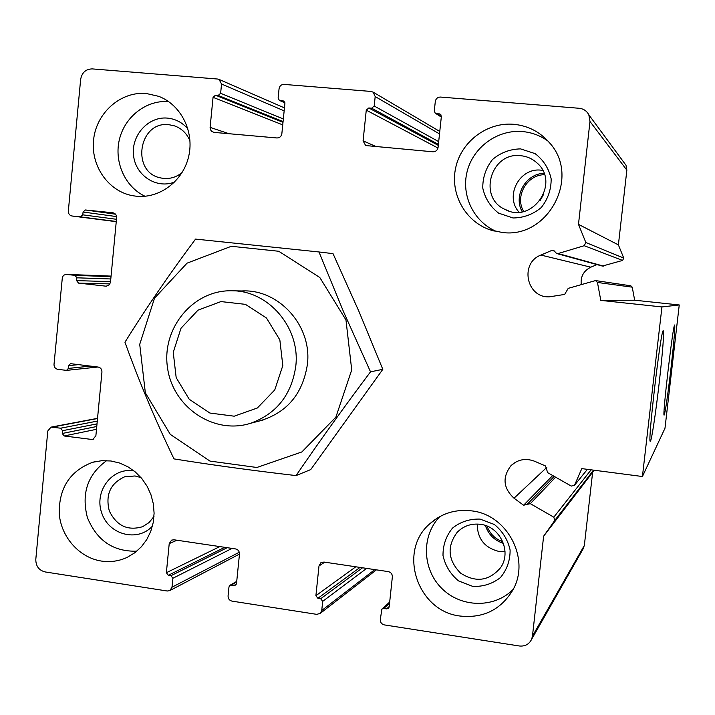 <?xml version="1.0" encoding="UTF-8"?>
<svg xmlns="http://www.w3.org/2000/svg" width="715" height="715" viewBox="0 0 715 715"><rect width="100%" height="100%" fill="white"/><g stroke="black" fill="none" stroke-linecap="round" stroke-linejoin="round"><path stroke-width="1.07" d="M540.004 200.727L543.704 194.203M544.455 174.674C526.758 174.809 514.577 196.491 523.666 211.47M487.022 526.106C489.864 533.774 495.138 538.994 502.824 541.764M217.61 79.034L92.253 68.899C85.791 69.069 81.921 72.573 80.643 79.41L68.336 211.086C68.327 213.785 69.552 215.421 72.001 216.002L80.491 216.877L82.797 214.84L83.065 212.015L85.38 209.978L112.988 212.793C115.437 213.401 116.652 215.045 116.625 217.735L110.494 282.148L109.422 284.731L106.231 286.206L78.507 283.104L76.621 280.62L76.88 277.813L75.004 275.338L65.887 274.39L63.805 275.195L62.393 277.027L54.018 364.355C54.018 367.09 55.261 368.743 57.754 369.333L66.558 370.379L68.372 368.413L68.631 365.624L70.463 363.649L98.161 367.045C100.681 367.635 101.941 369.306 101.941 372.059L95.882 435.757L92.736 439.573L64.127 435.971L62.259 433.469L62.518 430.698L60.65 428.196L51.033 427.132L47.798 430.957L35.804 559.362C35.795 566.101 38.887 570.293 45.063 571.928L167.274 591.019L169.929 590.527L171.993 587.212L172.878 578.265L170.957 575.7L168.284 575.289L166.363 572.724L169.223 543.623L171.582 540.138L173.942 539.78L235.566 548.932C238.184 549.594 239.48 551.319 239.471 554.107L236.513 583.494L235.557 585.102L229.944 585.299L228.979 586.917L228.067 595.935C228.058 598.705 229.354 600.43 231.973 601.118L316.799 614.364L320.302 613.345L321.741 610.494L322.688 601.36L320.686 598.732L317.898 598.303L315.905 595.675L318.988 565.967L320.722 562.857L323.931 562.053L388.29 571.616C391.025 572.304 392.374 574.074 392.356 576.916L389.166 606.919L388.585 608.206L386.636 608.876L383.794 608.438L381.873 609.091L380.3 619.601C380.282 622.434 381.631 624.204 384.357 624.91L519.322 645.985C525.016 646.539 529.109 644.304 531.62 639.308L532.461 636.091L543.623 536.205L554.769 520.431L553.803 517.177L530.316 503.664L523.603 505.228L514.014 498.212C503.226 488.104 502.198 477.28 510.921 465.742C517.776 459.405 525.668 457.904 534.597 461.247L545.509 465.957L547.645 472.633L571.267 486.093L574.565 485.19L581.804 468.611L642.428 476.521L661.947 306.941L600.788 300.389L597.463 282.461L595.506 280.584L568.219 288.36L564.644 294.428L549.477 296.823C526.544 298.262 519.322 263.093 540.898 255.067L551.864 250.393L553.625 250.33L556.645 253.512L558.111 253.539L584.226 245.71L585.844 242.519L578.48 224.358L589.982 121.461L588.811 114.766C586.756 110.932 583.547 108.769 579.186 108.278L440.485 97.061C437.625 97.124 435.9 98.59 435.31 101.459L434.291 111.013L435.212 113.149L440.467 114.284L441.37 116.42L438.072 147.442C437.482 150.302 435.757 151.75 432.906 151.794L365.651 145.547L363.086 140.846L366.268 110.146L368.806 107.965L371.666 108.206L374.204 106.026L375.187 96.561L373.176 92.172L371.094 91.448L284.007 84.406C281.263 84.468 279.619 85.907 279.065 88.723L278.126 98.062L279.368 100.377L283.676 101.03L284.91 103.344L281.853 133.696C281.299 136.502 279.654 137.923 276.919 137.968L214.026 132.391L211.577 131.319L210.38 129.549L210.103 127.386L213.052 97.338L215.474 95.202L218.209 95.435L220.631 93.299L221.543 84.03L219.04 79.419L217.61 79.034M582.779 549.477L584.343 545.456L592.628 472.32L543.623 536.205M592.628 472.32L594.192 470.229M661.947 306.941L679.25 304.956L664.986 428.231L642.428 476.521M671.001 368.118C667.667 396.262 665.379 411.911 664.155 415.075C662.135 417.623 673.253 322.563 674.683 325.039C675.192 327.622 673.959 341.985 671.001 368.118M659.176 383.097C655.744 413.118 651.41 441.861 650.319 441.244C647.334 444.551 661.035 327.667 663.27 330.777C664.11 333.905 662.742 351.342 659.176 383.097M679.25 304.956L634.67 300.211L600.788 300.389M634.67 300.211L632.239 287.171L630.809 285.803L595.506 280.584M596.989 264.586L590.831 267.187C583.637 270.797 580.437 276.58 581.25 284.516M556.913 253.593L602.379 266.069L622.586 260.43L623.766 258.106L618.395 244.888L578.48 224.358M618.395 244.888L626.858 170.143L626.009 165.281L624.249 162.886M501.921 232.42C547.788 239.328 581.277 176.963 549.415 142.678C539.932 131.828 528.028 125.706 513.719 124.294C487.264 121.97 461.416 141.418 455.75 167.462C449.824 193.461 465.018 221.31 489.909 229.792L501.921 232.42M136.413 196.232C159.803 198.69 183.272 180.886 188.742 156.138C194.426 131.453 180.913 104.667 158.676 96.328L146.253 93.486C121.094 91.234 96.981 112.166 93.719 138.647C90.126 165.085 108.01 191.37 132.776 195.722L136.413 196.232M101.45 561.069C110.468 562.392 119.083 561.141 127.306 557.298L134.813 552.758L141.373 546.796L146.745 539.602L150.74 531.415L153.225 522.531L154.1 513.254L153.35 503.896L150.981 494.78L147.093 486.236L141.811 478.541L135.323 471.98L127.851 466.752L119.664 463.052L111.04 460.996L101.771 460.683L92.7 462.274C69.918 470.899 58.764 488.148 59.256 514.04C61.258 537.305 79.517 557.772 101.45 561.069M460.085 616.035C482.848 618.457 500.268 610.056 512.36 590.84C531.12 560.051 507.73 514.505 471.56 510.868C455.544 509.009 441.647 513.299 429.858 523.729C397.522 551.015 417.14 611.254 460.085 616.035M513.111 589.446C494.279 608.581 460.782 607.804 441.584 588.213C422.1 568.899 421.296 535.508 439.895 516.543M480.078 519.099L494.333 524.479C502.547 531.191 507.811 539.691 510.108 549.996C510.188 560.48 506.953 569.685 500.42 577.604C492.313 583.887 483.081 586.809 472.722 586.38L458.565 580.902C450.459 574.19 445.275 565.735 443.005 555.537C442.907 545.152 446.08 536.009 452.515 528.099C460.514 521.771 469.701 518.777 480.078 519.099M480.364 524.309C500.062 526.303 511.985 551.757 500.598 567.656C489.132 581.063 475.77 582.877 460.523 573.099C447.894 560.104 446.768 546.528 457.135 532.371C463.481 525.963 471.221 523.282 480.364 524.309M477.2 524.05C477.414 538.86 484.761 548.012 499.231 551.497L505.013 551.649M136.824 551.176C113.319 551.801 96.847 540.594 87.391 517.562C81.206 493.448 87.632 474.465 106.669 460.612M152.42 526.142C137.557 542.453 108.796 534.847 101.727 513.013C93.933 491.437 111.79 467.431 133.383 470.801L133.991 470.899M153.984 516.48L149.086 522.54L142.634 526.687C127.672 531.075 116.563 525.82 109.306 510.921C105.275 494.825 110.325 483.474 124.455 476.878L135.001 475.958L141.016 477.602M145.02 196.268C124.973 186.847 113.81 161.813 119.477 139.166C124.982 116.474 146.495 99.868 168.606 101.584M174.701 182.003C156.612 189.269 135.582 175.613 133.544 155.477C131.024 135.412 148.336 116.214 167.471 118.109C175.658 118.949 182.486 122.596 187.974 129.04M182.075 172.592C175.684 177.731 168.597 179.519 160.812 177.955C130.675 172.574 138.54 120.71 168.981 124.714L174.46 125.858C181.744 128.477 186.928 133.517 190.002 141.007M497.014 231.705C474.081 222.436 460.916 195.83 467.136 171.529C473.142 147.192 497.586 129.361 522.477 131.56C531.88 132.409 540.406 135.6 548.048 141.123M520.574 148.89L535.097 153.627C543.472 160.035 548.825 168.436 551.158 178.839C551.229 189.538 547.931 199.11 541.255 207.547C532.997 214.393 523.586 217.869 513.021 217.977L498.605 213.142C490.338 206.724 485.065 198.368 482.768 188.072C482.67 177.481 485.905 167.971 492.474 159.543C500.634 152.661 510.001 149.113 520.574 148.89M520.699 155.709C526.892 156.308 532.291 158.694 536.902 162.859C560.819 182.915 532.192 224.439 505.076 209.441C477.602 197.653 490.848 151.678 520.699 155.709M542.649 170.358L541.255 170.197C519.564 167.265 504.343 196.232 519.045 212.167M485.405 525.498C488.39 534.516 494.414 540.477 503.449 543.391M543.963 173.289C525.632 173.781 513.111 196.08 522.227 211.774M282.809 365.597L274.766 389.925L257.382 407.979L234.216 416.193L209.906 413.047L189.225 399.265L176.176 377.618L173.245 352.316L181.002 328.265L198.001 310.158L220.962 301.578L245.415 304.349L266.463 318.005L279.842 339.884L282.809 365.597M295.76 366.375C291.488 394.993 276.374 413.976 250.402 423.334C213.776 434.988 172.807 407.139 167.525 367.832C161.411 328.632 192.755 290.147 231.16 290.773C268.152 290.013 300.649 327.676 295.76 366.375M351.717 369.923L335.88 417.14L301.882 451.934L256.873 467.485L209.96 461.086L170.295 434.398L145.342 392.821L139.72 344.344L154.512 298.173L187.053 263.156L231.311 246.291L278.734 251.26L319.793 277.492L345.962 319.927L351.717 369.923M238.497 291.264C276.482 286.572 312.58 324.574 307.379 364.57C302.579 394.752 286.107 413.681 257.963 421.358M173.986 458.896C211.569 464.929 252.261 470.497 296.055 475.591C319.033 441.933 343.852 407.344 370.513 371.836L343.558 311.794L318.988 251.975L195.544 239.096C169.571 273.872 146.039 308.245 124.946 342.217C139.041 381.31 155.387 420.197 173.986 458.896M318.988 251.975L333.011 253.628L358.894 311.311L382.811 369.333L310.748 469.567L296.055 475.591M370.513 371.836L382.811 369.333M116.259 221.677L72.108 216.01M116.277 221.48L80.491 216.877M116.482 219.291L82.797 214.84M116.608 216.6L83.065 212.015M115.535 214.205L85.38 209.978M106.562 286.197L105.847 286.179M109.976 283.909L78.507 283.104M110.548 281.621L76.621 280.62M110.798 278.966L76.88 277.813M111.022 276.687L75.004 275.338M66.334 274.381L111.075 276.106L66.638 274.408M90.51 366.098L68.372 368.413M78.659 364.614L68.631 365.624M93.915 439.064L91.261 439.654M96.489 429.304L64.127 435.971M96.757 426.506L62.259 433.469M97.008 423.879L62.518 430.698M97.267 421.117L60.65 428.196M97.517 418.534L52.356 427.087M239.284 552.23L171.993 587.212M232.053 548.405L172.878 578.265M227.191 547.69L170.957 575.7M224.769 547.324L168.284 575.289M219.836 546.591L166.363 572.724M176.963 540.227L169.223 543.623M236.361 584.092L234.1 585.415M236.665 581.938L231.383 584.995M374.794 569.614L321.741 610.494M366.652 568.398L322.688 601.36M362.532 567.79L320.686 598.732M360.02 567.415L317.898 598.303M355.829 566.789L315.905 595.675M324.762 562.178L318.988 565.967M389.201 606.534L386.636 608.876M389.559 603.228L383.794 608.438M584.343 545.456L532.461 636.091M593.575 470.148L554.67 520.6M591.091 469.826L553.803 517.177M555.609 477.164L530.316 503.664M552.722 475.52L523.603 505.228M546.841 467.342L514.014 498.212M587.39 469.344L574.628 485.074M632.239 287.171L597.463 282.461M590.831 267.187L540.898 255.067M554.786 251.224L551.864 250.393M603.46 266.087L558.111 253.539M622.586 260.43L584.226 245.71M623.766 258.106L585.844 242.519M626.858 170.143L589.982 121.461M441.334 116.786L436.373 113.596M441.092 115.008L439.287 113.837M376.671 146.807L363.086 140.846M437.964 148.032L366.268 110.146M438.286 145.377L368.806 107.965M438.393 144.376L371.666 108.206M438.688 141.633L374.204 106.026M439.511 133.911L375.187 96.561M284.892 102.719L280.119 100.583M284.213 101.405L282.917 100.815M229.032 133.723L210.103 127.386M282.738 124.884L213.052 97.338M282.997 122.31L215.474 95.202M283.069 121.577L218.209 95.435M283.337 118.967L220.631 93.299M284.15 110.852L221.543 84.03M116.25 221.677L72.001 216.002M97.892 367.018L66.558 370.379M97.535 418.338L51.033 427.132M239.471 554.089L169.929 590.527M236.719 581.384L230.123 585.192M376.43 569.855L320.302 613.345M321.196 562.553L320.722 562.857M389.684 602.048L382.132 608.858M583.726 547.824L531.62 639.308M593.557 470.148L554.769 520.431M554.214 476.369L527.67 503.825M515.408 462.265L510.921 465.742M587.417 469.344L574.565 485.19M626.009 165.281L588.811 114.766M441.298 117.072L435.471 113.319M439.77 131.453L373.176 92.172M284.91 102.862L279.494 100.44M284.454 107.894L219.04 79.419M429.858 523.729L437.5 517.937M457.135 532.371L461.139 528.894M92.7 462.274L95.006 461.684M124.455 476.878L125.76 476.494M489.909 229.792L494.279 231.088M505.076 209.441L508.356 210.791M250.402 423.334L263.147 420.009M232.509 290.799L244.423 291.014"/></g></svg>
